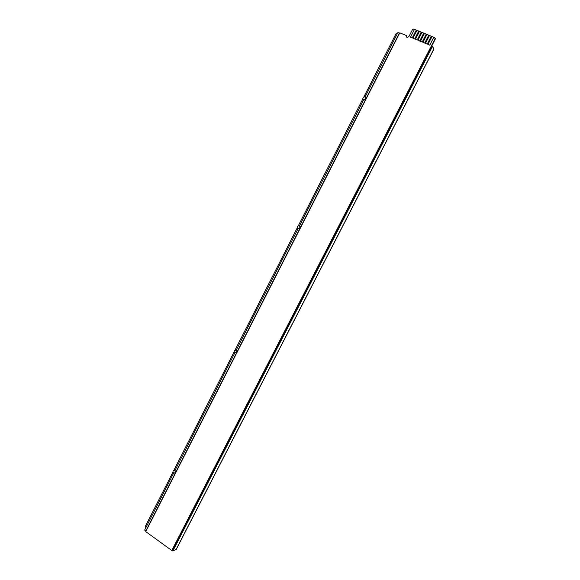 <?xml version="1.0" encoding="UTF-8"?>
<svg xmlns="http://www.w3.org/2000/svg" width="580" height="580" viewBox="0 0 580 580"><rect width="100%" height="100%" fill="white"/><g stroke="black" fill="none" stroke-linecap="round" stroke-linejoin="round"><path stroke-width="0.87" d="M433.797 37.221L432.027 36.504L427.967 44.399L429.736 45.124L433.797 37.221L434.71 37.635L435.058 38.737L171.789 550.485L145.747 531.621L399.794 32.835L406.435 35.569L406.602 37.105M406.435 35.569L406.297 36.511L407.008 37.381L408.907 36.591L412.51 29.537L413.656 29.058L414.475 29.391M171.789 550.485L435.275 39.135L435.152 38.178M416.237 30.066L414.497 29.363L410.488 37.2L412.221 37.917L416.237 30.066L416.969 30.406M418.724 31.081L416.984 30.37L412.967 38.222L414.707 38.94L418.724 31.081L419.456 31.422M421.225 32.103L419.478 31.392L415.454 39.244L417.201 39.962L421.225 32.103L421.957 32.437M423.726 33.118L421.972 32.407L417.948 40.274L419.695 40.991L423.726 33.118L424.466 33.459M426.235 34.14L424.48 33.43L420.442 41.303L422.197 42.021L426.235 34.14L426.974 34.481M428.75 35.17L426.989 34.452L422.943 42.333L424.705 43.058L428.75 35.17L429.49 35.51M431.274 36.192L429.504 35.474L425.459 43.362L427.213 44.087L431.274 36.192L432.013 36.533M432.499 46.422L433.92 49.104L176.291 549.347L172.826 551L172.405 550.696L431.991 46.212L432.499 46.422L172.826 551M174.703 470.626L174.362 470.467C172.869 470.713 172.586 471.533 173.529 472.925L173.877 473.091C175.37 472.83 175.638 472.011 174.703 470.626M174.609 473.019C175.82 472.483 175.972 471.649 175.073 470.525L174 470.431M364.885 96.998C363.537 96.809 362.884 97.418 362.942 98.818L363.587 99.55C364.936 99.746 365.581 99.136 365.538 97.744L364.885 96.998M363.334 99.397L363.805 99.789C365.154 99.978 365.806 99.376 365.755 97.976L365.371 97.404M299.287 225.874C297.779 225.692 297.207 226.367 297.569 227.904L298.033 228.339C299.534 228.527 300.106 227.853 299.758 226.316L299.287 225.874M298.308 228.455C299.809 228.643 300.382 227.969 300.034 226.432L299.389 225.917M235.929 350.342C234.204 350.233 233.769 351.001 234.603 352.647L234.719 352.72C236.437 352.829 236.879 352.067 236.045 350.421L235.929 350.342M235.465 352.879C236.908 352.56 237.213 351.741 236.372 350.429L235.516 350.189M145.703 527.952L145.239 526.531L172.905 472.163M399.548 33.306L397.916 32.502L365.313 96.548L363.537 97.165M407.588 37.265L406.529 36.83M397.307 33.684L396.017 33.741L363.964 96.708M362.66 99.289L298.475 225.402M297.214 227.896L235.219 349.711M234.001 352.103L174.087 469.836M234.081 351.589L234.632 353.256L175.262 469.88L173.514 470.59M297.359 227.2L297.881 229.006L236.451 349.689L234.682 350.371M362.877 98.448L362.717 99.637L363.363 100.369L299.758 225.315L297.989 225.975M172.934 471.859L173.507 473.331L144.623 530.077L145.834 530.954L399.381 33.103M174.739 469.684L175.486 469.452M417.948 40.274L419.724 41.042L423.755 33.169M415.454 39.244L417.23 40.013L421.254 32.154M412.967 38.222L414.736 38.99L418.753 31.131M420.442 41.303L422.226 42.072L426.264 34.191M422.943 42.333L424.734 43.101L428.779 35.22M425.459 43.362L427.242 44.138L431.295 36.243M410.488 37.2L412.25 37.968L416.266 30.116M427.967 44.399L429.758 45.175L433.825 37.272M435.058 38.737L435.275 39.135M433.898 48.923L176.081 549.543M406.297 36.511L406.544 36.902M435.152 38.208L435.37 38.606M174.362 470.467L174.732 470.365M174.928 469.72L175.406 469.597"/></g></svg>
